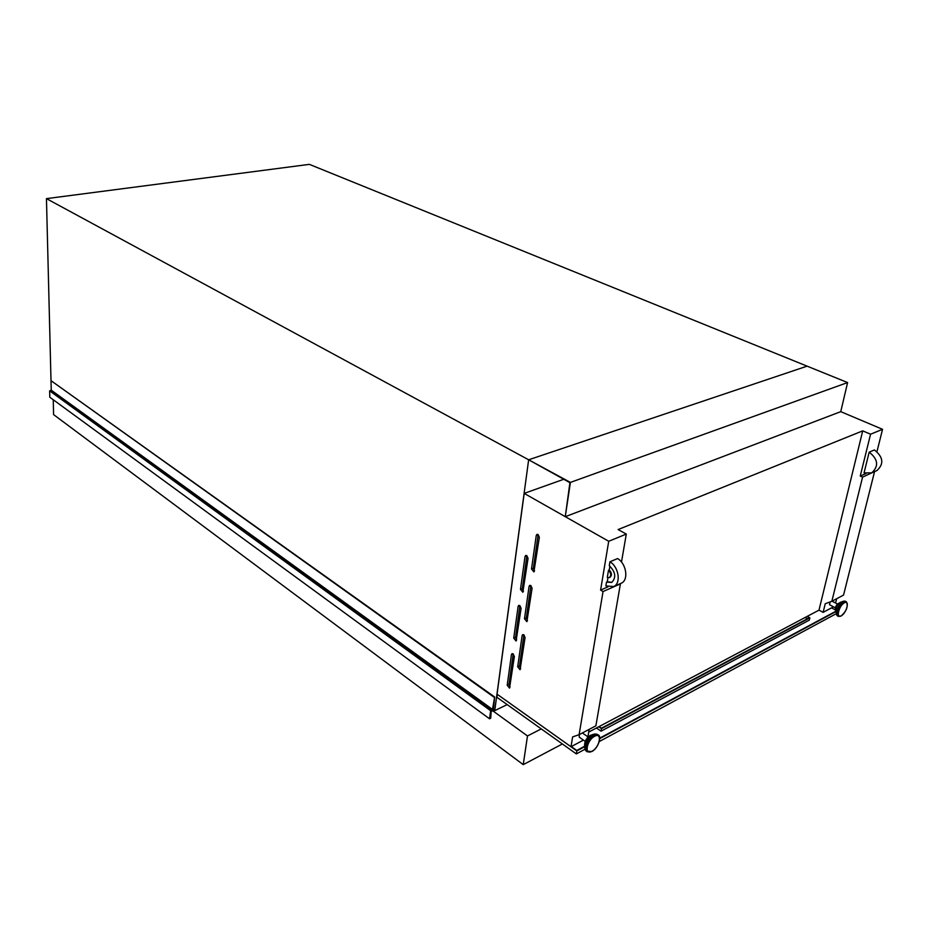 <?xml version="1.0" encoding="UTF-8"?>
<svg xmlns="http://www.w3.org/2000/svg" width="929" height="929" viewBox="0 0 929 929"><rect width="100%" height="100%" fill="white"/><g stroke="black" fill="none" stroke-linecap="round" stroke-linejoin="round"><path stroke-width="1.39" d="M565.262 516.698L840.757 411.652L847.596 382.562L807.104 366.154L528.647 459.785L569.918 482.685L565.262 516.698L570.406 482.406L528.647 459.785L807.104 366.154L309.357 164.363L46.45 198.632L51.234 389.89M570.406 482.406L847.596 382.562M493.798 709.942L491.197 711.591L490.709 718.175L489.56 718.802L490.64 710.697L492.486 709.419L494.658 697.005L493.415 709.675M489.56 718.802L49.794 397.229L49.643 390.877L51.246 390.192L51.025 380.681L494.123 697.261M51.025 380.681L494.658 697.005M49.643 390.877L490.64 710.697M526.789 555.612L525.686 555.472L525.013 556.541L520.472 589.369L522.83 592.261L528.055 558.375L526.789 555.612M526.894 555.681L522.319 588.603L523.457 591.274M519.845 605.569L518.73 605.418L518.115 606.405L513.725 638.13L516.083 641.01L521.088 608.309L519.845 605.569M513.133 653.853L511.995 653.679L511.449 654.597L507.199 685.265L509.545 688.134L514.352 656.559L513.133 653.853M538.065 534.5L536.962 534.372L536.254 535.476L531.516 569.001L533.908 571.916L539.354 537.299L538.065 534.5M538.17 534.558L533.374 568.246L534.558 570.963M530.831 585.514L529.704 585.375L529.065 586.385L524.49 618.772L526.882 621.675L532.096 588.289L530.831 585.514M530.923 585.572L526.325 617.971L527.486 620.653M523.851 634.786L522.702 634.623L522.121 635.564L517.697 666.859L520.077 669.751L525.082 637.526L523.851 634.786L522.121 635.564M835.566 609.598C835.066 607.473 835.972 605.394 838.295 603.374L839.026 603.188M835.392 607.845L829.527 604.733L830.061 601.934M589.195 736.082L584.805 742.724M579.208 737.138L579.371 734.549M840.757 411.652L882.55 429.314L876.976 451.587M874.212 471.758L862.588 477.123L831.85 601.272L825.231 603.745L823.117 612.362L833.487 606.834M831.85 601.272L843.544 595.094L874.491 471.874M836.657 598.729L835.589 603.026M599.112 726.583L601.458 728.197L809.229 617.785L806.941 616.531M876.407 470.782L876.953 470.55C884.141 463.885 883.293 457.022 874.398 449.938L869.184 452.144L864.051 472.884L871.762 472.838C878.962 466.161 878.102 459.263 869.184 452.144M608.495 570.313C611.108 573.123 611.387 575.539 609.343 577.559L607.287 577.513L608.495 570.313L609.25 570C611.851 572.81 612.141 575.225 610.098 577.234L609.621 577.397M524.177 493.462L497.05 694.16L570.998 746.742L572.624 736.906L579.104 734.688L603.037 591.541L600.598 590.089L608.716 541.27L524.177 493.392L497.05 694.079M603.037 591.541L620.409 583.888L595.884 725.828L579.104 734.688M583.435 740.111L570.998 746.742M587.918 736.685L589.16 729.381M607.984 586.849L600.598 590.089M609.935 561.79C618.772 566.783 621.292 583.424 613.709 586.536L605.882 585.944L606.521 582.1L611.7 582.437C616.415 577.559 615.602 571.974 609.273 565.691L609.935 561.79L617.564 558.561C626.39 563.52 628.887 580.079 621.304 583.203L620.758 583.435M607.949 577.722L607.264 581.775L606.521 582.1M609.9 566.121L609.25 570M621.489 562.068L626.297 534.082L608.716 541.27M507.176 704.6L494.739 710.627L528.647 459.785L46.45 198.632M492.997 709.373L494.739 710.627M588.696 732.098L818.995 610.144L823.117 612.362M496.887 697.261L497.305 694.346L576.839 750.922L576.34 753.918L496.887 697.261M563.682 479.306L524.177 493.392M626.297 534.082L618.133 529.553L862.716 430.859L870.566 434.215L860.242 476.066L862.588 477.123M882.55 429.314L870.566 434.215M866.095 473.5L860.242 476.066M862.716 430.859L818.995 610.144M607.264 581.775L611.886 582.344M598.764 726.768L601.504 728.65L809.867 617.855L807.196 616.403M835.694 611.723L599.786 738.59M584.724 746.684L576.839 750.922M836.193 613.721L599.333 741.516M585.015 749.238L576.34 753.918M835.612 611.375L599.762 738.114M584.689 746.219L576.816 750.458L571.335 746.556M831.548 607.88L835.519 609.993M809.867 617.855L809.322 620.119L601.063 731.169L596.441 727.999M601.504 728.65L601.063 731.169M599.913 726.153L599.844 727.093M805.257 617.425L807.15 618.9M599.623 726.931L599.669 726.292M523.933 634.844L519.508 666.012L520.646 668.671M513.238 653.923L508.999 684.418L510.102 687.019M518.115 606.405L519.926 605.627L515.549 637.317L516.663 639.965M562.37 743.966L523.236 764.637L53.58 414.601L53.243 399.749M523.236 764.637L527.486 735.954L492.475 710.592M541.27 728.905L527.486 735.954M51.246 390.192L492.486 709.419M50.932 390.586L492.08 710.011M526.882 555.797L525.013 556.541M513.11 653.83L511.449 654.597M538.123 534.744L536.254 535.476M530.912 585.618L529.065 586.385M835.601 611.363L835.589 611.294C835.577 607.798 837.087 604.837 840.118 602.433L843.323 601.26M836.924 615.393L836.332 614.278C836.321 609.215 838.504 604.953 842.882 601.469L844.67 601.098M837.586 616.008L837.47 615.95C835.705 611.503 837.656 606.695 843.311 601.516L846.156 601.62M838.306 616.391L838.19 616.333C836.437 611.886 838.388 607.078 844.043 601.899L846.273 601.678C848.444 606.207 846.679 611.015 840.977 616.124L837.47 615.95L835.589 611.294C835.519 607.752 837.006 604.802 840.048 602.468L840.42 602.294M841.175 615.846C835.554 619.19 838.992 605.429 844.473 602.77C850.058 599.53 846.598 613.175 841.175 615.846M593.828 734.2L590.182 735.466C586.745 737.835 584.875 740.936 584.596 744.756L584.596 744.803M596.186 733.991L592.899 734.618C587.929 738.056 585.235 742.538 584.829 748.066L585.479 750.191M598.125 734.885L593.352 734.723C586.315 740.483 583.946 745.964 586.269 751.201L586.431 751.317M590.112 735.501C586.698 737.812 584.852 740.901 584.596 744.756L584.829 748.066L586.269 751.201L591.808 751.538C598.195 748.588 601.98 736.198 598.299 735.002L594.096 735.245C587.058 741.005 584.701 746.498 587.012 751.724L587.186 751.84M594.583 736.314C586.652 740.227 583.993 755.939 591.994 751.236C599.82 747.322 602.561 731.75 594.583 736.314M519.508 666.012L517.697 666.859M526.325 617.971L524.49 618.772M533.374 568.246L531.516 569.001M508.999 684.418L507.199 685.265M515.549 637.317L513.725 638.13M522.319 588.603L520.472 589.369M579.162 737.115L584.91 741.145M582.367 732.969L587.802 736.755M594.293 734.061L597.382 734.363M590.136 735.489L590.821 735.176M613.709 586.536L621.304 583.203M610.098 577.234L609.343 577.559M832.059 601.156L837.459 604.013M843.555 601.179L845.425 601.237M876.953 470.55L871.762 472.838"/></g></svg>
